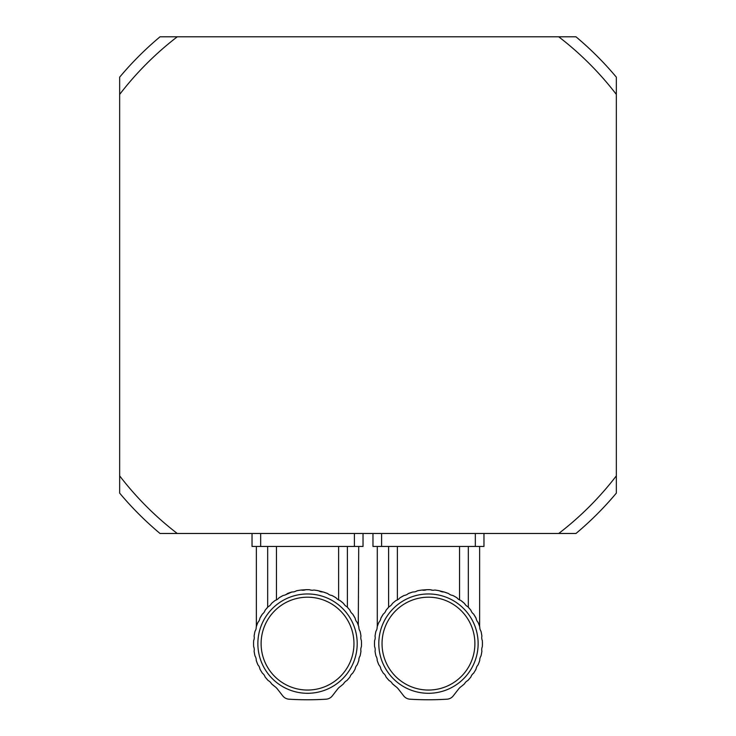 <?xml version="1.0" encoding="UTF-8"?>
<svg xmlns="http://www.w3.org/2000/svg" width="736" height="736" viewBox="0 0 736 736"><rect width="100%" height="100%" fill="white"/><g stroke="black" fill="none" stroke-linecap="round" stroke-linejoin="round"><path stroke-width="1.1" d="M265.852 609.353L265.043 610.365A53.958 53.958 0 0 1 268.235 606.657L265.852 609.353M265.043 610.365A7.36 7.36 0 0 1 262.412 614.045L259.909 618.249L262.412 614.045A53.958 53.958 0 0 0 259.909 618.249A7.36 7.36 0 0 1 257.959 622.325A53.958 53.958 0 0 0 256.229 626.906A7.36 7.36 0 0 1 255.015 631.258A53.958 53.958 0 0 0 254.104 636.07A7.36 7.36 0 0 1 253.662 640.568A53.958 53.958 0 0 0 253.662 646.686A7.36 7.36 0 0 1 254.104 651.185A53.958 53.958 0 0 0 255.015 655.997A7.36 7.36 0 0 1 256.229 660.348A53.958 53.958 0 0 0 257.959 664.93A7.36 7.36 0 0 1 259.909 668.996A53.958 53.958 0 0 0 262.412 673.21A7.36 7.36 0 0 1 265.043 676.881A53.958 53.958 0 0 0 268.235 680.598L265.852 677.902L268.235 680.598A7.36 7.36 0 0 1 271.464 683.753L275.062 686.725A53.958 53.958 0 0 1 271.464 683.753M347.383 546.443L347.383 607.246L349.214 609.353L346.84 606.657A53.958 53.958 0 0 1 350.023 610.365A7.36 7.36 0 0 0 352.664 614.045L355.157 618.249L352.664 614.045A53.958 53.958 0 0 1 355.157 618.249A7.36 7.36 0 0 0 357.116 622.325C359.214 627.734 359.214 627.734 357.116 622.325A53.958 53.958 0 0 1 358.837 626.906A7.36 7.36 0 0 0 360.06 631.258A53.958 53.958 0 0 1 360.962 636.07A7.36 7.36 0 0 0 361.404 640.568A53.958 53.958 0 0 1 361.404 646.686A7.36 7.36 0 0 0 360.962 651.185A53.958 53.958 0 0 1 360.06 655.997A7.36 7.36 0 0 0 358.837 660.348A53.958 53.958 0 0 1 357.116 664.93A7.36 7.36 0 0 0 355.157 668.996A53.958 53.958 0 0 1 352.664 673.21A7.36 7.36 0 0 0 350.023 676.881A53.958 53.958 0 0 1 346.84 680.598L349.214 677.902L346.84 680.598A7.36 7.36 0 0 0 343.602 683.753L343.51 683.845M348.478 608.479L347.383 607.246M358.285 625.287L358.717 546.443M345.101 605.452L343.887 603.98M343.602 603.492A53.958 53.958 0 0 0 339.82 600.392L343.602 603.492A7.36 7.36 0 0 0 346.84 606.657M331.89 595.479L333.905 596.546M326.057 592.94L327.29 593.409M317.924 590.677L323.086 591.956A53.958 53.958 0 0 1 327.704 593.575L323.086 591.956A7.36 7.36 0 0 1 318.706 590.833L316.738 590.456M298.954 590.355L298.485 590.428M268.235 606.657A7.36 7.36 0 0 0 271.464 603.492A53.958 53.958 0 0 1 275.246 600.392A7.36 7.36 0 0 0 278.981 597.844L283.25 595.442L278.981 597.844A53.958 53.958 0 0 1 283.25 595.442A7.36 7.36 0 0 0 287.362 593.575A53.958 53.958 0 0 1 291.98 591.956L285.402 594.854M267.683 607.246L267.683 546.443M316.084 590.346L313.876 590.042A7.36 7.36 0 0 1 309.368 589.702L305.698 589.702A53.958 53.958 0 0 1 309.368 589.702L311.604 590.226M291.98 591.956A7.36 7.36 0 0 0 296.36 590.833A53.958 53.958 0 0 1 301.19 590.042L305.698 589.702A7.36 7.36 0 0 1 301.19 590.042M339.82 600.392A7.36 7.36 0 0 1 336.085 597.844L334.356 596.804M333.767 596.473L331.826 595.442A53.958 53.958 0 0 1 336.085 597.844M331.826 595.442A7.36 7.36 0 0 1 327.704 593.575M313.876 590.042A53.958 53.958 0 0 1 318.706 590.833M275.062 686.725A12.954 12.954 0 0 1 277.49 689.117L282.753 695.879A8.639 8.639 0 0 0 289.046 699.2A302.294 302.294 0 0 0 326.02 699.2A8.639 8.639 0 0 0 332.313 695.879L337.576 689.117A12.954 12.954 0 0 1 340.004 686.725C337.907 688.546 337.907 688.546 340.004 686.725A53.958 53.958 0 0 0 343.602 683.753M307.538 597.2A46.432 46.432 0 0 0 267.324 666.844A46.432 46.432 0 0 0 347.742 666.844A46.432 46.432 0 0 0 307.538 597.2M307.538 593.961A49.671 49.671 0 0 1 350.548 668.463A49.671 49.671 0 0 1 264.518 668.463A49.671 49.671 0 0 1 307.538 593.961M276.451 546.443L276.451 599.923M338.624 599.923L338.624 546.443M260.673 533.48L260.673 546.443L252.034 546.443L252.034 533.48M260.673 546.443L354.393 546.443L354.393 533.48M363.032 533.48L363.032 546.443L354.393 546.443M386.786 609.353L385.977 610.365A53.958 53.958 0 0 1 389.16 606.657L386.786 609.353M385.977 610.365A7.36 7.36 0 0 1 383.336 614.045L380.843 618.249L383.336 614.045A53.958 53.958 0 0 0 380.843 618.249A7.36 7.36 0 0 1 378.884 622.325A53.958 53.958 0 0 0 377.163 626.906A7.36 7.36 0 0 1 375.94 631.258A53.958 53.958 0 0 0 375.038 636.07A7.36 7.36 0 0 1 374.596 640.568A53.958 53.958 0 0 0 374.596 646.686A7.36 7.36 0 0 1 375.038 651.185A53.958 53.958 0 0 0 375.94 655.997A7.36 7.36 0 0 1 377.163 660.348A53.958 53.958 0 0 0 378.884 664.93A7.36 7.36 0 0 1 380.843 668.996A53.958 53.958 0 0 0 383.336 673.21A7.36 7.36 0 0 1 385.977 676.881A53.958 53.958 0 0 0 389.16 680.598L386.786 677.902L389.16 680.598A7.36 7.36 0 0 1 392.398 683.753L395.996 686.725A53.958 53.958 0 0 1 392.398 683.753M468.317 546.443L468.317 607.246L470.148 609.353L467.765 606.657A53.958 53.958 0 0 1 470.957 610.365A7.36 7.36 0 0 0 473.588 614.045L476.091 618.249L473.588 614.045A53.958 53.958 0 0 1 476.091 618.249A7.36 7.36 0 0 0 478.041 622.325C480.148 627.734 480.148 627.734 478.041 622.325C480.148 627.734 480.148 627.734 478.041 622.325A53.958 53.958 0 0 1 479.771 626.906A7.36 7.36 0 0 0 480.985 631.258A53.958 53.958 0 0 1 481.896 636.07A7.36 7.36 0 0 0 482.338 640.568A53.958 53.958 0 0 1 482.338 646.686A7.36 7.36 0 0 0 481.896 651.185A53.958 53.958 0 0 1 480.985 655.997A7.36 7.36 0 0 0 479.771 660.348A53.958 53.958 0 0 1 478.041 664.93A7.36 7.36 0 0 0 476.091 668.996A53.958 53.958 0 0 1 473.588 673.21A7.36 7.36 0 0 0 470.957 676.881A53.958 53.958 0 0 1 467.765 680.598L470.148 677.902L467.765 680.598A7.36 7.36 0 0 0 464.536 683.753L464.434 683.845M469.412 608.479L468.317 607.246M466.026 605.452L464.821 603.98M464.536 603.492A53.958 53.958 0 0 0 460.754 600.392L464.536 603.492A7.36 7.36 0 0 0 467.765 606.657M452.824 595.479L454.839 596.546M446.982 592.94L448.215 593.409M438.858 590.677L444.02 591.956A53.958 53.958 0 0 1 448.638 593.575L444.02 591.956A7.36 7.36 0 0 1 439.64 590.833L437.672 590.456M419.888 590.355L419.419 590.428M389.16 606.657A7.36 7.36 0 0 0 392.398 603.492A53.958 53.958 0 0 1 396.18 600.392A7.36 7.36 0 0 0 399.915 597.844L404.174 595.442L399.915 597.844A53.958 53.958 0 0 1 404.174 595.442A7.36 7.36 0 0 0 408.296 593.575A53.958 53.958 0 0 1 412.914 591.956L408.296 593.575M388.617 607.246L388.617 546.443M437.018 590.346L434.81 590.042A7.36 7.36 0 0 1 430.302 589.702L426.632 589.702A53.958 53.958 0 0 1 430.302 589.702L432.529 590.226M412.914 591.956A7.36 7.36 0 0 0 417.294 590.833A53.958 53.958 0 0 1 422.124 590.042L426.632 589.702A7.36 7.36 0 0 1 422.124 590.042M460.754 600.392A7.36 7.36 0 0 1 457.019 597.844L455.29 596.804M454.701 596.473L452.75 595.442A53.958 53.958 0 0 1 457.019 597.844M452.75 595.442A7.36 7.36 0 0 1 448.638 593.575M434.81 590.042A53.958 53.958 0 0 1 439.64 590.833M395.996 686.725A12.954 12.954 0 0 1 398.424 689.117L403.687 695.879A8.639 8.639 0 0 0 409.98 699.2A302.294 302.294 0 0 0 446.954 699.2A8.639 8.639 0 0 0 453.247 695.879L458.51 689.117A12.954 12.954 0 0 1 460.938 686.725C458.841 688.546 458.841 688.546 460.938 686.725A53.958 53.958 0 0 0 464.536 683.753M428.462 597.2A46.432 46.432 0 0 0 388.258 666.844A46.432 46.432 0 0 0 468.676 666.844A46.432 46.432 0 0 0 428.462 597.2M428.462 593.961A49.671 49.671 0 0 1 471.482 668.463A49.671 49.671 0 0 1 385.452 668.463A49.671 49.671 0 0 1 428.462 593.961M397.376 546.443L397.376 599.923M459.549 599.923L459.549 546.443M381.607 533.48L381.607 546.443L372.968 546.443L372.968 533.48M381.607 546.443L475.327 546.443L475.327 533.48M483.966 533.48L483.966 546.443L475.327 546.443M177.275 36.8A313.131 313.131 0 0 0 119.655 94.42L119.655 77.17A323.923 323.923 0 0 1 160.025 36.8L575.975 36.8A323.923 323.923 0 0 1 616.345 77.17L616.345 493.12A323.923 323.923 0 0 1 575.975 533.48L558.725 533.48A313.131 313.131 0 0 0 616.345 475.861M177.275 533.48L160.025 533.48A323.923 323.923 0 0 1 119.655 493.12L119.655 475.861A313.131 313.131 0 0 0 177.275 533.48L558.725 533.48M119.655 94.42L119.655 475.861M616.345 94.42A313.131 313.131 0 0 0 558.725 36.8M256.358 546.443L256.358 626.529M377.283 546.443L377.283 626.529M479.642 546.443L479.642 626.529"/></g></svg>
